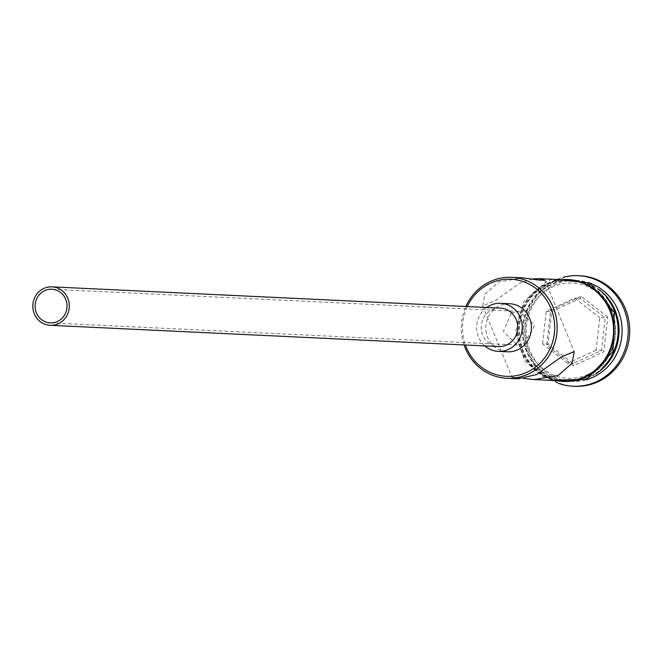 <?xml version="1.0" encoding="UTF-8"?>
<svg xmlns="http://www.w3.org/2000/svg" width="662" height="662" viewBox="0 0 662 662"><rect width="100%" height="100%" fill="white"/><g stroke="black" fill="none" stroke-linecap="round" stroke-linejoin="round"><path stroke-width="0.5" stroke-dasharray="3.31 2.48" d="M467.256 306.547A48.599 46.092 -87.3 0 0 465.427 345.001M464.062 344.935A50.527 47.912 92.7 0 1 465.882 306.481M511.436 312.787L518.826 311.405L534.838 325.216L524.097 343.644L517.237 345.051L503.401 331.356L511.436 312.787M500.381 308.12A19.248 18.255 -87.3 0 0 492.238 309.717A19.248 18.255 -87.3 0 0 481.497 330.859A19.248 18.255 -87.3 0 0 498.552 346.574M486.702 307.474A24.064 22.814 -87.3 0 0 484.882 345.928M509.757 303.75A24.064 22.814 -87.3 0 0 499.578 305.736A24.064 22.814 -87.3 0 0 486.165 332.175A24.064 22.814 -87.3 0 0 507.481 351.812M532.91 278.967L520.133 282.939L495.358 300.639L482.672 305.877L484.832 294.127L498.784 281.929L522.839 277.875M588.129 374.344A47.639 45.181 92.7 0 1 528.748 349.793A47.639 45.181 92.7 0 1 552.331 287.06A47.639 45.181 92.7 0 1 611.721 311.612A47.639 45.181 92.7 0 1 588.129 374.344M595.792 373.947A50.527 47.912 92.7 0 1 590.132 377.034A50.527 47.912 92.7 0 1 568.757 381.213A50.527 47.912 92.7 0 1 523.99 339.978A50.527 47.912 92.7 0 1 552.166 284.461A50.527 47.912 92.7 0 1 573.54 280.274A50.527 47.912 92.7 0 1 599.764 290.072M585.473 379.938A50.527 47.912 92.7 0 1 571.803 381.362A50.527 47.912 92.7 0 1 527.043 340.119A50.527 47.912 92.7 0 1 555.219 284.602A50.527 47.912 92.7 0 1 576.594 280.423A50.527 47.912 92.7 0 1 590.065 283.137M558.471 383.315A55.335 52.48 92.7 0 1 523.27 333.243A55.335 52.48 92.7 0 1 554.93 280.266A55.335 52.48 92.7 0 1 563.503 277.221M563.263 380.956A50.527 47.912 92.7 0 1 518.503 339.714A50.527 47.912 92.7 0 1 546.671 284.197A50.527 47.912 92.7 0 1 568.054 280.018M518.048 378.813L511.892 377.125L523.981 378.474M586.168 376.844A50.527 47.912 92.7 0 1 564.794 381.031A50.527 47.912 92.7 0 1 520.026 339.788A50.527 47.912 92.7 0 1 548.202 284.271A50.527 47.912 92.7 0 1 569.577 280.092A50.527 47.912 92.7 0 1 614.344 321.327A50.527 47.912 92.7 0 1 586.168 376.844M602.917 367.476A50.527 47.912 92.7 0 1 589.221 376.992A50.527 47.912 92.7 0 1 567.839 381.171A50.527 47.912 92.7 0 1 523.079 339.929A50.527 47.912 92.7 0 1 551.247 284.42A50.527 47.912 92.7 0 1 572.63 280.233A50.527 47.912 92.7 0 1 606.251 297.188M574.624 386.31A55.335 52.48 92.7 0 1 525.603 341.145A55.335 52.48 92.7 0 1 556.461 280.34A55.335 52.48 92.7 0 1 579.871 275.756M607.733 317.007L581.104 296.253L550.619 310.279L546.762 345.059L573.4 365.821L603.885 351.795L607.733 317.007L605.192 317.868L601.584 350.446L573.035 363.587L548.095 344.141L551.694 311.57L580.251 298.43L605.192 317.868L599.698 317.611L596.09 350.19L601.584 350.446L603.885 351.795M596.09 350.19L567.541 363.322L573.035 363.587L573.4 365.821M567.541 363.322L542.6 343.884L548.095 344.141L546.762 345.059M542.6 343.884L546.208 311.305L574.757 298.173L580.251 298.43L581.104 296.253M574.757 298.173L599.698 317.611M546.208 311.305L551.694 311.57L550.619 310.279M561.434 279.703A51.007 48.376 -87.3 0 0 546.498 283.758A51.007 48.376 -87.3 0 0 517.576 336.337A51.007 48.376 -87.3 0 0 556.643 380.642M586.35 377.29A51.007 48.376 92.7 0 1 522.765 351.001A51.007 48.376 92.7 0 1 548.02 283.832A51.007 48.376 92.7 0 1 611.605 310.122A51.007 48.376 92.7 0 1 586.35 377.29M518.826 311.405L51.859 289.261M545 280.316L574.219 351.563M564.794 381.031L567.839 381.171M568.757 381.213L571.803 381.362M552.365 279.273L546.249 281.607L523.774 301.731L515.64 331.53L524.569 360.989L547.573 380.211M573.54 280.274L576.594 280.423M569.577 280.092L572.63 280.233M482.672 305.877L511.892 377.125M517.237 345.051L50.271 322.907"/><path stroke-width="0.99" d="M465.427 345.001A48.599 46.092 -87.3 0 0 526.878 372.301A48.599 46.092 -87.3 0 0 550.941 308.31A48.599 46.092 -87.3 0 0 490.36 283.262A48.599 46.092 -87.3 0 0 467.256 306.547M465.882 306.481A50.527 47.912 92.7 0 1 490.244 281.524A50.527 47.912 92.7 0 1 511.618 277.337A50.527 47.912 92.7 0 1 556.386 318.579A50.527 47.912 92.7 0 1 528.21 374.096A50.527 47.912 92.7 0 1 506.835 378.283A50.527 47.912 92.7 0 1 464.062 344.935M57.395 321.509A16.84 15.971 -87.3 0 0 66.788 303.006A16.84 15.971 -87.3 0 0 51.859 289.261A16.84 15.971 -87.3 0 0 44.735 290.651A16.84 15.971 -87.3 0 0 35.343 309.154A16.84 15.971 -87.3 0 0 50.271 322.907A16.84 15.971 -87.3 0 0 57.395 321.509M43.833 288.45A19.248 18.255 -87.3 0 0 33.1 309.593A19.248 18.255 -87.3 0 0 50.155 325.307A19.248 18.255 -87.3 0 0 58.297 323.718A19.248 18.255 -87.3 0 0 69.03 302.567A19.248 18.255 -87.3 0 0 51.975 286.853A19.248 18.255 -87.3 0 0 43.833 288.45M50.155 325.307L498.552 346.574A19.248 18.255 -87.3 0 0 506.695 344.976A19.248 18.255 -87.3 0 0 517.427 323.834A19.248 18.255 -87.3 0 0 500.381 308.12L51.975 286.853M484.882 345.928A24.064 22.814 -87.3 0 0 498.329 351.381A24.064 22.814 -87.3 0 0 508.507 349.387A24.064 22.814 -87.3 0 0 521.921 322.957A24.064 22.814 -87.3 0 0 500.604 303.312A24.064 22.814 -87.3 0 0 490.426 305.306A24.064 22.814 -87.3 0 0 486.702 307.474M498.329 351.381L507.481 351.812A24.064 22.814 -87.3 0 0 517.659 349.826A24.064 22.814 -87.3 0 0 531.073 323.387A24.064 22.814 -87.3 0 0 509.757 303.75L500.604 303.312M523.981 378.474L534.052 379.574L558.107 375.511L572.067 363.297L574.219 351.563L561.525 356.81L536.75 374.502L518.048 378.813L506.835 378.283M511.618 277.337L522.839 277.875L538.851 280.026L545 280.316L538.835 278.628L532.91 278.967M590.065 283.137A50.527 47.912 92.7 0 1 622.09 328.873A50.527 47.912 92.7 0 1 593.185 377.175A50.527 47.912 92.7 0 1 585.473 379.938M563.503 277.221A55.335 52.48 92.7 0 1 578.348 275.69A55.335 52.48 92.7 0 1 627.377 320.855A55.335 52.48 92.7 0 1 596.52 381.66A55.335 52.48 92.7 0 1 573.102 386.244A55.335 52.48 92.7 0 1 558.471 383.315M538.835 278.628L568.054 280.018A50.527 47.912 92.7 0 1 612.813 321.26A50.527 47.912 92.7 0 1 584.645 376.769A50.527 47.912 92.7 0 1 563.263 380.956L534.052 379.574M578.348 275.69L579.871 275.756A55.335 52.48 92.7 0 1 628.9 320.929A55.335 52.48 92.7 0 1 598.043 381.734A55.335 52.48 92.7 0 1 574.624 386.31L573.102 386.244M599.764 290.072A50.527 47.912 92.7 0 1 595.792 373.947M606.251 297.188A50.527 47.912 92.7 0 1 602.917 367.476M556.643 380.642A51.007 48.376 -87.3 0 0 584.819 377.216A51.007 48.376 -87.3 0 0 612.565 317.752A51.007 48.376 -87.3 0 0 561.434 279.703M547.573 380.211L586.59 379.434L613.02 351.53L614.228 312.257L589.569 282.864L552.365 279.273"/></g></svg>
